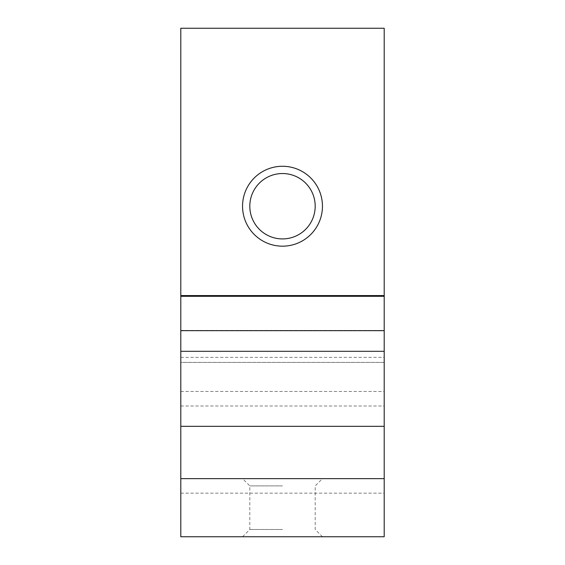 <?xml version="1.0" encoding="UTF-8"?>
<svg xmlns="http://www.w3.org/2000/svg" width="565" height="565" viewBox="0 0 565 565"><rect width="100%" height="100%" fill="white"/><g stroke="black" fill="none" stroke-linecap="round" stroke-linejoin="round"><path stroke-width="0.42" stroke-dasharray="2.83 2.12" d="M384.2 449.578L384.2 493.167L384.2 449.578M180.8 449.578L180.8 493.167L180.8 449.578M180.8 360.957L180.8 362.405L384.2 362.405L384.2 360.957L384.2 391.467L384.2 295.573L384.2 362.405L180.8 362.405L180.8 295.573L180.8 360.957M282.5 478.633L242.547 478.633L282.5 478.633M282.5 485.9L249.808 485.9L282.5 485.9M242.547 206.225A39.953 39.953 0 0 0 282.5 246.178A39.953 39.953 0 0 0 322.453 206.225A39.953 39.953 0 0 0 282.5 166.272A39.953 39.953 0 0 0 242.547 206.225M315.192 206.225A32.692 32.692 0 0 1 282.5 238.917A32.692 32.692 0 0 1 249.808 206.225A32.692 32.692 0 0 1 282.5 173.533A32.692 32.692 0 0 1 315.192 206.225M282.5 536.75L242.547 536.75L282.5 536.75M282.5 529.483L249.808 529.483L282.5 529.483M384.2 426.314L180.8 426.335M384.2 478.633L180.8 478.633M384.2 536.75L180.8 536.75L180.8 28.25L384.2 28.25L384.2 536.75M180.8 357.37L384.2 357.37M180.8 493.167L384.2 493.167M180.8 391.467L384.2 391.467M180.8 330.447L384.2 330.447M242.547 536.75L249.808 529.483L249.808 485.9L242.547 478.633M322.453 536.75L315.192 529.483L315.192 485.9L322.453 478.633M180.8 405.995L384.2 405.995"/><path stroke-width="0.85" d="M180.8 330.659L384.2 330.659L384.2 536.75L180.8 536.75L180.8 295.573L384.2 295.573L384.2 330.659M322.453 206.225A39.953 39.953 0 0 1 282.5 246.178A39.953 39.953 0 0 1 242.547 206.225A39.953 39.953 0 0 1 282.5 166.272A39.953 39.953 0 0 1 322.453 206.225M249.808 206.225A32.692 32.692 0 0 0 282.5 238.917A32.692 32.692 0 0 0 315.192 206.225A32.692 32.692 0 0 0 282.5 173.533A32.692 32.692 0 0 0 249.808 206.225M384.2 478.633L180.8 478.633M384.2 295.573L384.2 28.25L180.8 28.25L180.8 295.573M180.8 351.31L384.2 351.31M180.8 296.293L384.2 296.293M180.8 426.335L384.2 426.335"/></g></svg>
